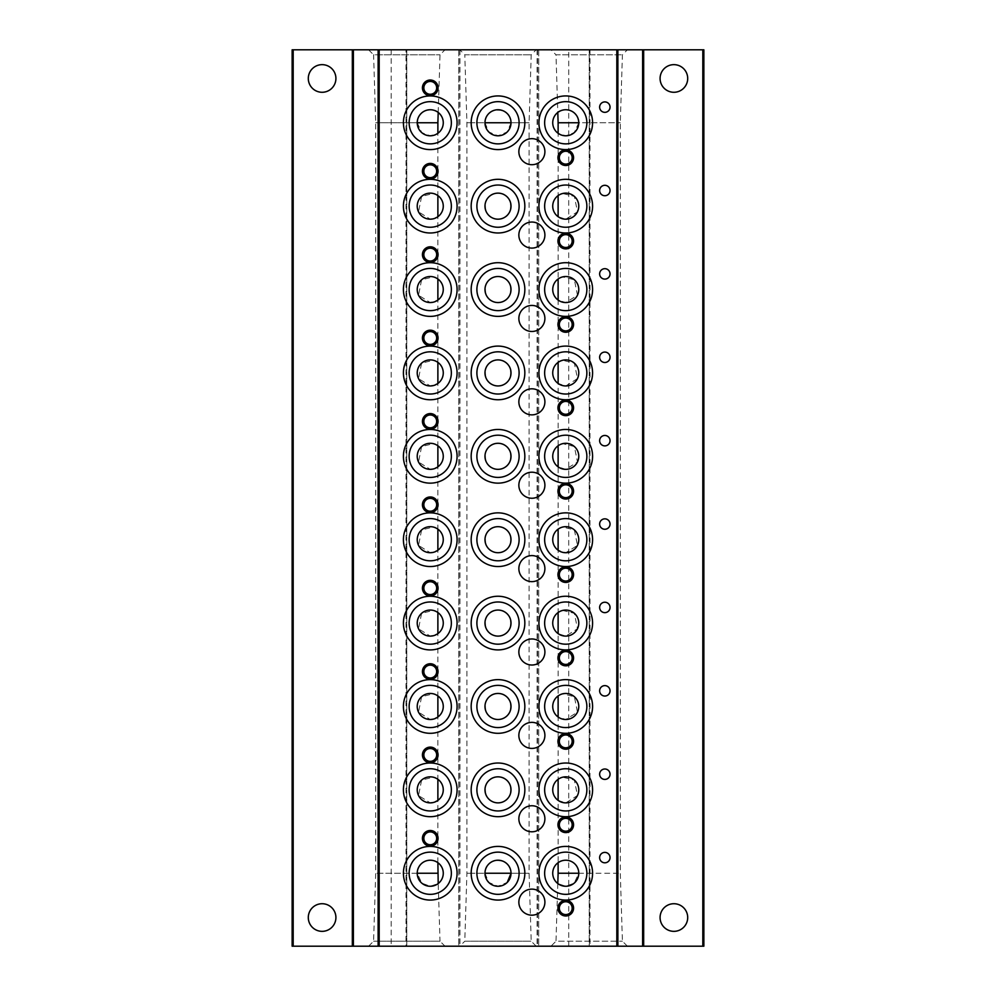 <?xml version="1.0" encoding="UTF-8"?>
<svg xmlns="http://www.w3.org/2000/svg" width="996" height="996" viewBox="0 0 996 996"><rect width="100%" height="100%" fill="white"/><g stroke="black" fill="none" stroke-linecap="round" stroke-linejoin="round"><path stroke-width="0.75" stroke-dasharray="4.98 3.74" d="M558.121 862.685A13.035 13.035 0 0 0 557.797 883.552L565.753 886.266L574.219 883.141L578.776 873.243L620.296 873.243L578.776 873.243C575.962 853.946 555.494 861.913 558.121 862.685L558.121 800.411L565.753 802.876L577.481 795.53L574.368 780.08L562.615 777.204L558.121 779.295L558.121 717.02L565.753 719.498L577.481 712.152L574.368 696.702L562.615 693.814L558.121 695.905L558.121 633.643L565.753 636.108L577.481 628.762L574.368 613.312L562.615 610.436L558.121 612.515L558.121 550.253L565.753 552.718L577.481 545.372L574.368 529.922L562.615 527.046L558.121 529.137L558.121 466.863L565.753 469.34L577.481 461.995L574.368 446.532L562.615 443.656L558.121 445.747L558.121 383.485L565.753 385.95L577.481 378.605L574.368 363.154L562.615 360.278L558.121 362.357L558.121 300.095L565.753 302.56L577.481 295.214L574.368 279.764L562.615 276.888L558.121 278.98L558.121 216.705L565.753 219.182L577.481 211.837L574.368 196.374L562.615 193.498L558.121 195.59L558.121 133.315L565.753 135.792L574.182 132.692L578.776 122.757L620.296 122.757L578.776 122.757C575.763 103.111 555.046 111.714 557.797 112.448L555.992 54.792L622.413 54.792L555.992 54.792L551 49.8L627.405 49.8L551 49.8M511.035 122.757L529.088 122.757L511.035 122.757C511.869 105.974 484.143 105.95 484.965 122.757L466.912 122.757L484.965 122.757L488.787 131.97L498 135.792L507.225 131.97L511.035 122.757M511.035 873.243L529.088 873.243L511.035 873.243C511.832 856.436 484.193 856.423 484.965 873.243L466.912 873.243L484.965 873.243L488.787 882.444L498 886.266L507.225 882.444M498 219.182C514.808 219.954 514.795 192.365 498.012 193.124C481.205 192.34 481.193 219.929 498 219.182M498 302.56C514.808 303.344 514.795 275.755 498.012 276.502C481.205 275.73 481.193 303.319 498 302.56M498 385.95C514.808 386.722 514.795 359.133 498.012 359.892C481.205 359.108 481.193 386.709 498 385.95M498 469.34C514.808 470.112 514.795 442.523 498.012 443.282C481.205 442.498 481.193 470.1 498 469.34M498 552.718C514.808 553.502 514.795 525.913 498.012 526.66C481.205 525.888 481.193 553.477 498 552.718M498 636.108C514.808 636.88 514.795 609.291 498.012 610.05C481.205 609.266 481.193 636.867 498 636.108M498 719.498C514.808 720.27 514.795 692.681 498.012 693.44C481.205 692.656 481.193 720.257 498 719.498M498 802.876C514.808 803.66 514.795 776.071 498.012 776.818C481.205 776.046 481.193 803.635 498 802.876M459.803 946.2L536.197 946.2L459.803 946.2L464.796 941.208L531.204 941.208L464.796 941.208L466.912 873.243L466.912 122.757L464.796 54.792L531.204 54.792L464.796 54.792L459.803 49.8L536.197 49.8L459.803 49.8M417.224 122.757L421.806 132.692L430.247 135.792L437.879 133.315A13.035 13.035 0 0 0 438.203 112.448C440.954 111.726 420.237 103.098 417.224 122.757L375.704 122.757L417.224 122.757M438.203 883.552A13.035 13.035 0 0 0 437.879 862.685C440.493 861.926 420.038 853.921 417.224 873.243L375.704 873.243L417.224 873.243L421.769 883.128L430.247 886.266L438.203 883.552L440.008 941.208L373.587 941.208L440.008 941.208L445 946.2L368.595 946.2L445 946.2M437.879 195.59L433.372 193.498L421.619 196.386L418.519 211.824L430.247 219.182L437.879 216.705A13.035 13.035 0 0 0 437.879 195.59L437.879 133.315M437.879 278.98L433.372 276.888L421.619 279.776L418.519 295.214L430.247 302.56L437.879 300.095A13.035 13.035 0 0 0 437.879 278.98L437.879 216.705M437.879 362.357L433.372 360.266L421.619 363.154L418.519 378.605L430.247 385.95L437.879 383.485A13.035 13.035 0 0 0 437.879 362.357L437.879 300.095M437.879 445.747L433.372 443.656L421.619 446.544L418.519 461.982L430.247 469.34L437.879 466.863A13.035 13.035 0 0 0 437.879 445.747L437.879 383.485M437.879 529.137L433.372 527.046L421.619 529.934L418.519 545.372L430.247 552.718L437.879 550.253A13.035 13.035 0 0 0 437.879 529.137L437.879 466.863M437.879 612.515L433.372 610.424L421.619 613.312L418.519 628.762L430.247 636.108L437.879 633.643A13.035 13.035 0 0 0 437.879 612.515L437.879 550.253M437.879 695.905L433.372 693.814L421.619 696.702L418.519 712.14L430.247 719.498L437.879 717.02A13.035 13.035 0 0 0 437.879 695.905L437.879 633.643M437.879 779.295L433.372 777.204L421.619 780.092L418.519 795.53L430.247 802.876L437.879 800.411A13.035 13.035 0 0 0 437.879 779.295L437.879 717.02M368.595 946.2L373.587 941.208L375.704 873.243L375.704 122.757L373.587 54.792L440.008 54.792L373.587 54.792L368.595 49.8L445 49.8L368.595 49.8M557.797 883.552L555.992 941.208L622.413 941.208L555.992 941.208L551 946.2L627.405 946.2L551 946.2M568.728 946.2L568.728 49.8L292.139 49.8L292.139 946.2L703.861 946.2L703.861 49.8L702.815 49.8L702.815 946.2M335.913 78.46A13.807 13.807 0 0 0 315.197 66.508A13.807 13.807 0 0 0 315.197 90.424A13.807 13.807 0 0 0 335.913 78.46M335.913 917.54A13.807 13.807 0 0 0 315.197 905.576A13.807 13.807 0 0 0 315.197 929.492A13.807 13.807 0 0 0 335.913 917.54M458.783 49.8L458.783 946.2L458.783 49.8M687.701 78.46A13.807 13.807 0 0 0 666.984 66.508A13.807 13.807 0 0 0 666.984 90.424A13.807 13.807 0 0 0 687.701 78.46M687.701 917.54A13.807 13.807 0 0 0 666.984 905.576A13.807 13.807 0 0 0 666.984 929.492A13.807 13.807 0 0 0 687.701 917.54M568.728 49.8L702.815 49.8M642.619 49.8L642.619 946.2M617.869 946.2L589.209 946.2L589.209 49.8L589.209 946.2L617.869 946.2L617.869 49.8L589.209 49.8L617.869 49.8M378.131 946.2L406.791 946.2L378.131 946.2M406.019 49.8L406.791 49.8L406.791 946.2L406.791 49.8L378.131 49.8L406.019 49.8L406.019 946.2M353.381 49.8L353.381 946.2M557.797 112.448A13.035 13.035 0 0 0 558.121 133.315M558.121 195.59A13.035 13.035 0 0 0 558.121 216.705M558.121 278.98A13.035 13.035 0 0 0 558.121 300.095M558.121 362.357A13.035 13.035 0 0 0 558.121 383.485M558.121 445.747A13.035 13.035 0 0 0 558.121 466.863M558.121 529.137A13.035 13.035 0 0 0 558.121 550.253M558.121 612.515A13.035 13.035 0 0 0 558.121 633.643M558.121 695.905A13.035 13.035 0 0 0 558.121 717.02M558.121 779.295A13.035 13.035 0 0 0 558.121 800.411M565.753 901.754A6.412 6.412 0 0 1 572.165 908.153A6.412 6.412 0 0 1 565.753 914.565A6.412 6.412 0 0 1 559.341 908.153A6.412 6.412 0 0 1 565.753 901.754M430.247 831.909A6.412 6.412 0 0 1 436.659 838.321A6.412 6.412 0 0 1 430.247 844.733A6.412 6.412 0 0 1 423.835 838.321A6.412 6.412 0 0 1 430.247 831.909M565.753 151.268A6.412 6.412 0 0 1 572.165 157.679A6.412 6.412 0 0 1 565.753 164.091A6.412 6.412 0 0 1 559.341 157.679A6.412 6.412 0 0 1 565.753 151.268M565.753 234.658A6.412 6.412 0 0 1 572.165 241.069A6.412 6.412 0 0 1 565.753 247.469A6.412 6.412 0 0 1 559.341 241.069A6.412 6.412 0 0 1 565.753 234.658M565.753 318.048A6.412 6.412 0 0 1 572.165 324.447A6.412 6.412 0 0 1 565.753 330.859A6.412 6.412 0 0 1 559.341 324.447A6.412 6.412 0 0 1 565.753 318.048M565.753 401.425A6.412 6.412 0 0 1 572.165 407.837A6.412 6.412 0 0 1 565.753 414.249A6.412 6.412 0 0 1 559.341 407.837A6.412 6.412 0 0 1 565.753 401.425M565.753 484.815A6.412 6.412 0 0 1 572.165 491.227A6.412 6.412 0 0 1 565.753 497.627A6.412 6.412 0 0 1 559.341 491.227A6.412 6.412 0 0 1 565.753 484.815M565.753 568.206A6.412 6.412 0 0 1 572.165 574.605A6.412 6.412 0 0 1 565.753 581.017A6.412 6.412 0 0 1 559.341 574.605A6.412 6.412 0 0 1 565.753 568.206M565.753 651.583A6.412 6.412 0 0 1 572.165 657.995A6.412 6.412 0 0 1 565.753 664.407A6.412 6.412 0 0 1 559.341 657.995A6.412 6.412 0 0 1 565.753 651.583M565.753 734.973A6.412 6.412 0 0 1 572.165 741.385A6.412 6.412 0 0 1 565.753 747.797A6.412 6.412 0 0 1 559.341 741.385A6.412 6.412 0 0 1 565.753 734.973M565.753 818.363A6.412 6.412 0 0 1 572.165 824.775A6.412 6.412 0 0 1 565.753 831.174A6.412 6.412 0 0 1 559.341 824.775A6.412 6.412 0 0 1 565.753 818.363M430.247 81.435A6.412 6.412 0 0 1 436.659 87.847A6.412 6.412 0 0 1 430.247 94.247A6.412 6.412 0 0 1 423.835 87.847A6.412 6.412 0 0 1 430.247 81.435M430.247 164.826A6.412 6.412 0 0 1 436.659 171.225A6.412 6.412 0 0 1 430.247 177.637A6.412 6.412 0 0 1 423.835 171.225A6.412 6.412 0 0 1 430.247 164.826M430.247 248.203A6.412 6.412 0 0 1 436.659 254.615A6.412 6.412 0 0 1 430.247 261.027A6.412 6.412 0 0 1 423.835 254.615A6.412 6.412 0 0 1 430.247 248.203M430.247 331.593A6.412 6.412 0 0 1 436.659 338.005A6.412 6.412 0 0 1 430.247 344.417A6.412 6.412 0 0 1 423.835 338.005A6.412 6.412 0 0 1 430.247 331.593M430.247 414.983A6.412 6.412 0 0 1 436.659 421.395A6.412 6.412 0 0 1 430.247 427.794A6.412 6.412 0 0 1 423.835 421.395A6.412 6.412 0 0 1 430.247 414.983M430.247 498.374A6.412 6.412 0 0 1 436.659 504.773A6.412 6.412 0 0 1 430.247 511.185A6.412 6.412 0 0 1 423.835 504.773A6.412 6.412 0 0 1 430.247 498.374M430.247 581.751A6.412 6.412 0 0 1 436.659 588.163A6.412 6.412 0 0 1 430.247 594.575A6.412 6.412 0 0 1 423.835 588.163A6.412 6.412 0 0 1 430.247 581.751M430.247 665.141A6.412 6.412 0 0 1 436.659 671.553A6.412 6.412 0 0 1 430.247 677.952A6.412 6.412 0 0 1 423.835 671.553A6.412 6.412 0 0 1 430.247 665.141M430.247 748.531A6.412 6.412 0 0 1 436.659 754.931A6.412 6.412 0 0 1 430.247 761.342A6.412 6.412 0 0 1 423.835 754.931A6.412 6.412 0 0 1 430.247 748.531M531.876 889.129A13.035 13.035 0 0 1 544.899 902.164A13.035 13.035 0 0 1 531.876 915.187A13.035 13.035 0 0 1 518.841 902.164A13.035 13.035 0 0 1 531.876 889.129M531.876 138.656A13.035 13.035 0 0 1 544.899 151.691A13.035 13.035 0 0 1 531.876 164.714A13.035 13.035 0 0 1 518.841 151.691A13.035 13.035 0 0 1 531.876 138.656M531.876 222.046A13.035 13.035 0 0 1 544.899 235.068A13.035 13.035 0 0 1 531.876 248.104A13.035 13.035 0 0 1 518.841 235.068A13.035 13.035 0 0 1 531.876 222.046M531.876 305.436A13.035 13.035 0 0 1 544.899 318.459A13.035 13.035 0 0 1 531.876 331.494A13.035 13.035 0 0 1 518.841 318.459A13.035 13.035 0 0 1 531.876 305.436M531.876 388.814A13.035 13.035 0 0 1 544.899 401.849A13.035 13.035 0 0 1 531.876 414.871A13.035 13.035 0 0 1 518.841 401.849A13.035 13.035 0 0 1 531.876 388.814M531.876 472.204A13.035 13.035 0 0 1 544.899 485.226A13.035 13.035 0 0 1 531.876 498.261A13.035 13.035 0 0 1 518.841 485.226A13.035 13.035 0 0 1 531.876 472.204M531.876 555.594A13.035 13.035 0 0 1 544.899 568.616A13.035 13.035 0 0 1 531.876 581.652A13.035 13.035 0 0 1 518.841 568.616A13.035 13.035 0 0 1 531.876 555.594M531.876 638.971A13.035 13.035 0 0 1 544.899 652.007A13.035 13.035 0 0 1 531.876 665.029A13.035 13.035 0 0 1 518.841 652.007A13.035 13.035 0 0 1 531.876 638.971M531.876 722.361A13.035 13.035 0 0 1 544.899 735.384A13.035 13.035 0 0 1 531.876 748.419A13.035 13.035 0 0 1 518.841 735.384A13.035 13.035 0 0 1 531.876 722.361M531.876 805.752A13.035 13.035 0 0 1 544.899 818.774A13.035 13.035 0 0 1 531.876 831.809A13.035 13.035 0 0 1 518.841 818.774A13.035 13.035 0 0 1 531.876 805.752M604.833 852.389A5.217 5.217 0 0 1 610.05 857.606A5.217 5.217 0 0 1 604.833 862.81A5.217 5.217 0 0 1 599.629 857.606A5.217 5.217 0 0 1 604.833 852.389M604.833 101.916A5.217 5.217 0 0 1 610.05 107.132A5.217 5.217 0 0 1 604.833 112.336A5.217 5.217 0 0 1 599.629 107.132A5.217 5.217 0 0 1 604.833 101.916M604.833 185.306A5.217 5.217 0 0 1 610.05 190.51A5.217 5.217 0 0 1 604.833 195.726A5.217 5.217 0 0 1 599.629 190.51A5.217 5.217 0 0 1 604.833 185.306M604.833 268.683A5.217 5.217 0 0 1 610.05 273.9A5.217 5.217 0 0 1 604.833 279.117A5.217 5.217 0 0 1 599.629 273.9A5.217 5.217 0 0 1 604.833 268.683M604.833 352.074A5.217 5.217 0 0 1 610.05 357.29A5.217 5.217 0 0 1 604.833 362.494A5.217 5.217 0 0 1 599.629 357.29A5.217 5.217 0 0 1 604.833 352.074M604.833 435.464A5.217 5.217 0 0 1 610.05 440.668A5.217 5.217 0 0 1 604.833 445.884A5.217 5.217 0 0 1 599.629 440.668A5.217 5.217 0 0 1 604.833 435.464M604.833 518.841A5.217 5.217 0 0 1 610.05 524.058A5.217 5.217 0 0 1 604.833 529.274A5.217 5.217 0 0 1 599.629 524.058A5.217 5.217 0 0 1 604.833 518.841M604.833 602.231A5.217 5.217 0 0 1 610.05 607.448A5.217 5.217 0 0 1 604.833 612.652A5.217 5.217 0 0 1 599.629 607.448A5.217 5.217 0 0 1 604.833 602.231M604.833 685.622A5.217 5.217 0 0 1 610.05 690.826A5.217 5.217 0 0 1 604.833 696.042A5.217 5.217 0 0 1 599.629 690.826A5.217 5.217 0 0 1 604.833 685.622M604.833 768.999A5.217 5.217 0 0 1 610.05 774.216A5.217 5.217 0 0 1 604.833 779.432A5.217 5.217 0 0 1 599.629 774.216A5.217 5.217 0 0 1 604.833 768.999M293.185 49.8L293.185 946.2M391.167 49.8L391.167 946.2M459.965 49.8L459.965 946.2M537.541 49.8L537.541 946.2M538.712 49.8L538.712 946.2L538.736 49.8M589.981 49.8L589.981 946.2M617.159 49.8L617.159 946.2M378.829 49.8L378.829 946.2M627.405 946.2L622.413 941.208L620.296 873.243L620.296 122.757L622.413 54.792L627.405 49.8M536.197 946.2L531.204 941.208L529.088 873.243L529.088 122.757L531.204 54.792L536.197 49.8M437.879 862.685L437.879 800.411M438.203 112.448L440.008 54.792L445 49.8M458.907 49.8L458.907 946.2M537.093 49.8L537.093 946.2"/><path stroke-width="1.49" d="M558.121 133.315L558.121 122.757L578.776 122.757M578.776 873.243L558.121 873.243L558.121 862.685M558.121 800.411L558.121 779.295M558.121 717.02L558.121 695.905M558.121 633.643L558.121 612.515M558.121 550.253L558.121 529.137M558.121 466.863L558.121 445.747M558.121 383.485L558.121 362.357M558.121 300.095L558.121 278.98M558.121 216.705L558.121 195.59M557.797 112.448L558.121 122.757M511.035 122.757L484.965 122.757M507.225 882.444L511.035 873.243L484.965 873.243M438.203 883.552L437.879 862.685M437.879 873.243L417.224 873.243M437.879 133.315L437.879 122.757L417.224 122.757M437.879 216.705L437.879 195.59M437.879 300.095L437.879 278.98M437.879 383.485L437.879 362.357M437.879 466.863L437.879 445.747M437.879 550.253L437.879 529.137M437.879 633.643L437.879 612.515M437.879 717.02L437.879 695.905M437.879 800.411L437.879 779.295M437.879 122.757L438.203 112.448M558.121 873.243L557.797 883.552M643.665 49.8L292.139 49.8L292.139 946.2L703.861 946.2L703.861 49.8L643.665 49.8L643.665 946.2M673.894 92.279A13.807 13.807 0 0 0 687.701 78.46A13.807 13.807 0 0 0 673.894 64.653A13.807 13.807 0 0 0 660.087 78.46A13.807 13.807 0 0 0 673.894 92.279M687.701 917.54A13.807 13.807 0 0 0 666.984 905.576A13.807 13.807 0 0 0 666.984 929.492A13.807 13.807 0 0 0 687.701 917.54M642.619 49.8L642.619 946.2M617.869 49.8L617.869 946.2M604.833 768.999A5.217 5.217 0 0 1 609.353 776.818A5.217 5.217 0 0 1 600.327 776.818A5.217 5.217 0 0 1 604.833 768.999M604.833 685.622A5.217 5.217 0 0 1 609.353 693.44A5.217 5.217 0 0 1 600.327 693.44A5.217 5.217 0 0 1 604.833 685.622M604.833 602.231A5.217 5.217 0 0 1 609.353 610.05A5.217 5.217 0 0 1 600.327 610.05A5.217 5.217 0 0 1 604.833 602.231M604.833 518.841A5.217 5.217 0 0 1 609.353 526.66A5.217 5.217 0 0 1 600.327 526.66A5.217 5.217 0 0 1 604.833 518.841M604.833 435.464A5.217 5.217 0 0 1 609.353 443.282A5.217 5.217 0 0 1 600.327 443.282A5.217 5.217 0 0 1 604.833 435.464M604.833 352.074A5.217 5.217 0 0 1 609.353 359.892A5.217 5.217 0 0 1 600.327 359.892A5.217 5.217 0 0 1 604.833 352.074M604.833 268.683A5.217 5.217 0 0 1 609.353 276.502A5.217 5.217 0 0 1 600.327 276.502A5.217 5.217 0 0 1 604.833 268.683M604.833 185.306A5.217 5.217 0 0 1 609.353 193.124A5.217 5.217 0 0 1 600.327 193.124A5.217 5.217 0 0 1 604.833 185.306M604.833 101.916A5.217 5.217 0 0 1 609.353 109.734A5.217 5.217 0 0 1 600.327 109.734A5.217 5.217 0 0 1 604.833 101.916M604.833 852.389A5.217 5.217 0 0 1 609.353 860.208A5.217 5.217 0 0 1 600.327 860.208A5.217 5.217 0 0 1 604.833 852.389M531.876 805.752A13.035 13.035 0 0 1 543.156 825.286A13.035 13.035 0 0 1 520.597 825.286A13.035 13.035 0 0 1 531.876 805.752M531.876 722.361A13.035 13.035 0 0 1 543.156 741.908A13.035 13.035 0 0 1 520.597 741.908A13.035 13.035 0 0 1 531.876 722.361M531.876 638.971A13.035 13.035 0 0 1 543.156 658.518A13.035 13.035 0 0 1 520.597 658.518A13.035 13.035 0 0 1 531.876 638.971M531.876 555.594A13.035 13.035 0 0 1 543.156 575.128A13.035 13.035 0 0 1 520.597 575.128A13.035 13.035 0 0 1 531.876 555.594M531.876 472.204A13.035 13.035 0 0 1 543.156 491.75A13.035 13.035 0 0 1 520.597 491.75A13.035 13.035 0 0 1 531.876 472.204M531.876 388.814A13.035 13.035 0 0 1 543.156 408.36A13.035 13.035 0 0 1 520.597 408.36A13.035 13.035 0 0 1 531.876 388.814M531.876 305.436A13.035 13.035 0 0 1 543.156 324.97A13.035 13.035 0 0 1 520.597 324.97A13.035 13.035 0 0 1 531.876 305.436M531.876 222.046A13.035 13.035 0 0 1 543.156 241.592A13.035 13.035 0 0 1 520.597 241.592A13.035 13.035 0 0 1 531.876 222.046M531.876 138.656A13.035 13.035 0 0 1 543.156 158.202A13.035 13.035 0 0 1 520.597 158.202A13.035 13.035 0 0 1 531.876 138.656M531.876 889.129A13.035 13.035 0 0 1 543.156 908.676A13.035 13.035 0 0 1 520.597 908.676A13.035 13.035 0 0 1 531.876 889.129M430.247 747.112A7.819 7.819 0 0 1 437.02 758.84A7.819 7.819 0 0 1 423.474 758.84A7.819 7.819 0 0 1 430.247 747.112M430.247 663.734A7.819 7.819 0 0 1 437.02 675.45A7.819 7.819 0 0 1 423.474 675.45A7.819 7.819 0 0 1 430.247 663.734M430.247 580.344A7.819 7.819 0 0 1 437.02 592.072A7.819 7.819 0 0 1 423.474 592.072A7.819 7.819 0 0 1 430.247 580.344M430.247 496.954A7.819 7.819 0 0 1 437.02 508.682A7.819 7.819 0 0 1 423.474 508.682A7.819 7.819 0 0 1 430.247 496.954M430.247 413.577A7.819 7.819 0 0 1 437.02 425.292A7.819 7.819 0 0 1 423.474 425.292A7.819 7.819 0 0 1 430.247 413.577M430.247 330.186A7.819 7.819 0 0 1 437.02 341.914A7.819 7.819 0 0 1 423.474 341.914A7.819 7.819 0 0 1 430.247 330.186M430.247 246.796A7.819 7.819 0 0 1 437.02 258.524A7.819 7.819 0 0 1 423.474 258.524A7.819 7.819 0 0 1 430.247 246.796M430.247 163.419A7.819 7.819 0 0 1 437.02 175.134A7.819 7.819 0 0 1 423.474 175.134A7.819 7.819 0 0 1 430.247 163.419M430.247 80.029A7.819 7.819 0 0 1 437.02 91.757A7.819 7.819 0 0 1 423.474 91.757A7.819 7.819 0 0 1 430.247 80.029M565.753 816.957A7.819 7.819 0 0 1 572.526 828.672A7.819 7.819 0 0 1 558.98 828.672A7.819 7.819 0 0 1 565.753 816.957M565.753 733.566A7.819 7.819 0 0 1 572.526 745.294A7.819 7.819 0 0 1 558.98 745.294A7.819 7.819 0 0 1 565.753 733.566M565.753 650.176A7.819 7.819 0 0 1 572.526 661.904A7.819 7.819 0 0 1 558.98 661.904A7.819 7.819 0 0 1 565.753 650.176M565.753 566.799A7.819 7.819 0 0 1 572.526 578.514A7.819 7.819 0 0 1 558.98 578.514A7.819 7.819 0 0 1 565.753 566.799M565.753 483.409A7.819 7.819 0 0 1 572.526 495.137A7.819 7.819 0 0 1 558.98 495.137A7.819 7.819 0 0 1 565.753 483.409M565.753 400.019A7.819 7.819 0 0 1 572.526 411.746A7.819 7.819 0 0 1 558.98 411.746A7.819 7.819 0 0 1 565.753 400.019M565.753 316.641A7.819 7.819 0 0 1 572.526 328.356A7.819 7.819 0 0 1 558.98 328.356A7.819 7.819 0 0 1 565.753 316.641M565.753 233.251A7.819 7.819 0 0 1 572.526 244.979A7.819 7.819 0 0 1 558.98 244.979A7.819 7.819 0 0 1 565.753 233.251M565.753 149.861A7.819 7.819 0 0 1 572.526 161.589A7.819 7.819 0 0 1 558.98 161.589A7.819 7.819 0 0 1 565.753 149.861M430.247 830.502A7.819 7.819 0 0 1 437.02 842.23A7.819 7.819 0 0 1 423.474 842.23A7.819 7.819 0 0 1 430.247 830.502M565.753 900.334A7.819 7.819 0 0 1 572.526 912.062A7.819 7.819 0 0 1 558.98 912.062A7.819 7.819 0 0 1 565.753 900.334M565.753 816.695A26.842 26.842 0 0 0 588.997 776.432A26.842 26.842 0 0 0 542.509 776.432A26.842 26.842 0 0 0 565.753 816.695M565.753 733.305A26.842 26.842 0 0 0 588.997 693.042A26.842 26.842 0 0 0 542.509 693.042A26.842 26.842 0 0 0 565.753 733.305M565.753 649.915A26.842 26.842 0 0 0 588.997 609.664A26.842 26.842 0 0 0 542.509 609.664A26.842 26.842 0 0 0 565.753 649.915M565.753 566.537A26.842 26.842 0 0 0 588.997 526.274A26.842 26.842 0 0 0 542.509 526.274A26.842 26.842 0 0 0 565.753 566.537M565.753 483.147A26.842 26.842 0 0 0 588.997 442.884A26.842 26.842 0 0 0 542.509 442.884A26.842 26.842 0 0 0 565.753 483.147M565.753 399.757A26.842 26.842 0 0 0 588.997 359.506A26.842 26.842 0 0 0 542.509 359.506A26.842 26.842 0 0 0 565.753 399.757M565.753 316.379A26.842 26.842 0 0 0 588.997 276.116A26.842 26.842 0 0 0 542.509 276.116A26.842 26.842 0 0 0 565.753 316.379M565.753 232.989A26.842 26.842 0 0 0 588.997 192.726A26.842 26.842 0 0 0 542.509 192.726A26.842 26.842 0 0 0 565.753 232.989M565.753 149.599A26.842 26.842 0 0 0 588.997 109.348A26.842 26.842 0 0 0 542.509 109.348A26.842 26.842 0 0 0 565.753 149.599M498 816.695A26.842 26.842 0 0 0 521.244 776.432A26.842 26.842 0 0 0 474.756 776.432A26.842 26.842 0 0 0 498 816.695M498 733.305A26.842 26.842 0 0 0 521.244 693.042A26.842 26.842 0 0 0 474.756 693.042A26.842 26.842 0 0 0 498 733.305M498 649.915A26.842 26.842 0 0 0 521.244 609.664A26.842 26.842 0 0 0 474.756 609.664A26.842 26.842 0 0 0 498 649.915M498 566.537A26.842 26.842 0 0 0 521.244 526.274A26.842 26.842 0 0 0 474.756 526.274A26.842 26.842 0 0 0 498 566.537M498 483.147A26.842 26.842 0 0 0 521.244 442.884A26.842 26.842 0 0 0 474.756 442.884A26.842 26.842 0 0 0 498 483.147M498 399.757A26.842 26.842 0 0 0 521.244 359.506A26.842 26.842 0 0 0 474.756 359.506A26.842 26.842 0 0 0 498 399.757M498 316.379A26.842 26.842 0 0 0 521.244 276.116A26.842 26.842 0 0 0 474.756 276.116A26.842 26.842 0 0 0 498 316.379M498 232.989A26.842 26.842 0 0 0 521.244 192.726A26.842 26.842 0 0 0 474.756 192.726A26.842 26.842 0 0 0 498 232.989M498 149.599A26.842 26.842 0 0 0 521.244 109.348A26.842 26.842 0 0 0 474.756 109.348A26.842 26.842 0 0 0 498 149.599M430.247 816.695A26.842 26.842 0 0 0 453.491 776.432A26.842 26.842 0 0 0 407.003 776.432A26.842 26.842 0 0 0 430.247 816.695M430.247 733.305A26.842 26.842 0 0 0 453.491 693.042A26.842 26.842 0 0 0 407.003 693.042A26.842 26.842 0 0 0 430.247 733.305M430.247 649.915A26.842 26.842 0 0 0 453.491 609.664A26.842 26.842 0 0 0 407.003 609.664A26.842 26.842 0 0 0 430.247 649.915M430.247 566.537A26.842 26.842 0 0 0 453.491 526.274A26.842 26.842 0 0 0 407.003 526.274A26.842 26.842 0 0 0 430.247 566.537M430.247 483.147A26.842 26.842 0 0 0 453.491 442.884A26.842 26.842 0 0 0 407.003 442.884A26.842 26.842 0 0 0 430.247 483.147M430.247 399.757A26.842 26.842 0 0 0 453.491 359.506A26.842 26.842 0 0 0 407.003 359.506A26.842 26.842 0 0 0 430.247 399.757M430.247 316.379A26.842 26.842 0 0 0 453.491 276.116A26.842 26.842 0 0 0 407.003 276.116A26.842 26.842 0 0 0 430.247 316.379M430.247 232.989A26.842 26.842 0 0 0 453.491 192.726A26.842 26.842 0 0 0 407.003 192.726A26.842 26.842 0 0 0 430.247 232.989M430.247 149.599A26.842 26.842 0 0 0 453.491 109.348A26.842 26.842 0 0 0 407.003 109.348A26.842 26.842 0 0 0 430.247 149.599M565.753 900.073A26.842 26.842 0 0 0 588.997 859.822A26.842 26.842 0 0 0 542.509 859.822A26.842 26.842 0 0 0 565.753 900.073M498 900.073A26.842 26.842 0 0 0 521.244 859.822A26.842 26.842 0 0 0 474.756 859.822A26.842 26.842 0 0 0 498 900.073M430.247 900.073A26.842 26.842 0 0 0 453.491 859.822A26.842 26.842 0 0 0 407.003 859.822A26.842 26.842 0 0 0 430.247 900.073M378.131 49.8L378.131 946.2L378.131 49.8M353.381 49.8L353.381 946.2M322.106 92.279A13.807 13.807 0 0 0 335.913 78.46A13.807 13.807 0 0 0 322.106 64.653A13.807 13.807 0 0 0 308.299 78.46A13.807 13.807 0 0 0 322.106 92.279M335.913 917.54A13.807 13.807 0 0 0 315.197 905.576A13.807 13.807 0 0 0 315.197 929.492A13.807 13.807 0 0 0 335.913 917.54M430.247 886.266A13.035 13.035 0 0 0 441.527 866.719A13.035 13.035 0 0 0 418.967 866.719A13.035 13.035 0 0 0 430.247 886.266M430.247 894.346A21.103 21.103 0 0 0 448.524 862.685A21.103 21.103 0 0 0 411.971 862.685A21.103 21.103 0 0 0 430.247 894.346M498 886.266A13.035 13.035 0 0 0 509.28 866.719A13.035 13.035 0 0 0 486.72 866.719A13.035 13.035 0 0 0 498 886.266M498 894.346A21.103 21.103 0 0 0 516.277 862.685A21.103 21.103 0 0 0 479.723 862.685A21.103 21.103 0 0 0 498 894.346M565.753 886.266A13.035 13.035 0 0 0 577.033 866.719A13.035 13.035 0 0 0 554.473 866.719A13.035 13.035 0 0 0 565.753 886.266M565.753 894.346A21.103 21.103 0 0 0 584.03 862.685A21.103 21.103 0 0 0 547.476 862.685A21.103 21.103 0 0 0 565.753 894.346M430.247 135.792A13.035 13.035 0 0 0 441.527 116.246A13.035 13.035 0 0 0 418.967 116.246A13.035 13.035 0 0 0 430.247 135.792M430.247 143.872A21.103 21.103 0 0 0 448.524 112.212A21.103 21.103 0 0 0 411.971 112.212A21.103 21.103 0 0 0 430.247 143.872M430.247 219.182A13.035 13.035 0 0 0 441.527 199.636A13.035 13.035 0 0 0 418.967 199.636A13.035 13.035 0 0 0 430.247 219.182M430.247 227.25A21.103 21.103 0 0 0 448.524 195.59A21.103 21.103 0 0 0 411.971 195.59A21.103 21.103 0 0 0 430.247 227.25M430.247 302.56A13.035 13.035 0 0 0 441.527 283.026A13.035 13.035 0 0 0 418.967 283.026A13.035 13.035 0 0 0 430.247 302.56M430.247 310.64A21.103 21.103 0 0 0 448.524 278.98A21.103 21.103 0 0 0 411.971 278.98A21.103 21.103 0 0 0 430.247 310.64M430.247 385.95A13.035 13.035 0 0 0 441.527 366.404A13.035 13.035 0 0 0 418.967 366.404A13.035 13.035 0 0 0 430.247 385.95M430.247 394.03A21.103 21.103 0 0 0 448.524 362.37A21.103 21.103 0 0 0 411.971 362.37A21.103 21.103 0 0 0 430.247 394.03M430.247 469.34A13.035 13.035 0 0 0 441.527 449.794A13.035 13.035 0 0 0 418.967 449.794A13.035 13.035 0 0 0 430.247 469.34M430.247 477.42A21.103 21.103 0 0 0 448.524 445.747A21.103 21.103 0 0 0 411.971 445.747A21.103 21.103 0 0 0 430.247 477.42M430.247 552.718A13.035 13.035 0 0 0 441.527 533.184A13.035 13.035 0 0 0 418.967 533.184A13.035 13.035 0 0 0 430.247 552.718M430.247 560.798A21.103 21.103 0 0 0 448.524 529.137A21.103 21.103 0 0 0 411.971 529.137A21.103 21.103 0 0 0 430.247 560.798M430.247 636.108A13.035 13.035 0 0 0 441.527 616.561A13.035 13.035 0 0 0 418.967 616.561A13.035 13.035 0 0 0 430.247 636.108M430.247 644.188A21.103 21.103 0 0 0 448.524 612.528A21.103 21.103 0 0 0 411.971 612.528A21.103 21.103 0 0 0 430.247 644.188M430.247 719.498A13.035 13.035 0 0 0 441.527 699.951A13.035 13.035 0 0 0 418.967 699.951A13.035 13.035 0 0 0 430.247 719.498M430.247 727.578A21.103 21.103 0 0 0 448.524 695.918A21.103 21.103 0 0 0 411.971 695.918A21.103 21.103 0 0 0 430.247 727.578M430.247 802.876A13.035 13.035 0 0 0 441.527 783.342A13.035 13.035 0 0 0 418.967 783.342A13.035 13.035 0 0 0 430.247 802.876M430.247 810.956A21.103 21.103 0 0 0 448.524 779.295A21.103 21.103 0 0 0 411.971 779.295A21.103 21.103 0 0 0 430.247 810.956M498 135.792A13.035 13.035 0 0 0 509.28 116.246A13.035 13.035 0 0 0 486.72 116.246A13.035 13.035 0 0 0 498 135.792M498 143.872A21.103 21.103 0 0 0 516.277 112.212A21.103 21.103 0 0 0 479.723 112.212A21.103 21.103 0 0 0 498 143.872M498 219.182A13.035 13.035 0 0 0 509.28 199.636A13.035 13.035 0 0 0 486.72 199.636A13.035 13.035 0 0 0 498 219.182M498 227.25A21.103 21.103 0 0 0 516.277 195.59A21.103 21.103 0 0 0 479.723 195.59A21.103 21.103 0 0 0 498 227.25M498 302.56A13.035 13.035 0 0 0 509.28 283.026A13.035 13.035 0 0 0 486.72 283.026A13.035 13.035 0 0 0 498 302.56M498 310.64A21.103 21.103 0 0 0 516.277 278.98A21.103 21.103 0 0 0 479.723 278.98A21.103 21.103 0 0 0 498 310.64M498 385.95A13.035 13.035 0 0 0 509.28 366.404A13.035 13.035 0 0 0 486.72 366.404A13.035 13.035 0 0 0 498 385.95M498 394.03A21.103 21.103 0 0 0 516.277 362.37A21.103 21.103 0 0 0 479.723 362.37A21.103 21.103 0 0 0 498 394.03M498 469.34A13.035 13.035 0 0 0 509.28 449.794A13.035 13.035 0 0 0 486.72 449.794A13.035 13.035 0 0 0 498 469.34M498 477.42A21.103 21.103 0 0 0 516.277 445.747A21.103 21.103 0 0 0 479.723 445.747A21.103 21.103 0 0 0 498 477.42M498 552.718A13.035 13.035 0 0 0 509.28 533.184A13.035 13.035 0 0 0 486.72 533.184A13.035 13.035 0 0 0 498 552.718M498 560.798A21.103 21.103 0 0 0 516.277 529.137A21.103 21.103 0 0 0 479.723 529.137A21.103 21.103 0 0 0 498 560.798M498 636.108A13.035 13.035 0 0 0 509.28 616.561A13.035 13.035 0 0 0 486.72 616.561A13.035 13.035 0 0 0 498 636.108M498 644.188A21.103 21.103 0 0 0 516.277 612.528A21.103 21.103 0 0 0 479.723 612.528A21.103 21.103 0 0 0 498 644.188M498 719.498A13.035 13.035 0 0 0 509.28 699.951A13.035 13.035 0 0 0 486.72 699.951A13.035 13.035 0 0 0 498 719.498M498 727.578A21.103 21.103 0 0 0 516.277 695.918A21.103 21.103 0 0 0 479.723 695.918A21.103 21.103 0 0 0 498 727.578M498 802.876A13.035 13.035 0 0 0 509.28 783.342A13.035 13.035 0 0 0 486.72 783.342A13.035 13.035 0 0 0 498 802.876M498 810.956A21.103 21.103 0 0 0 516.277 779.295A21.103 21.103 0 0 0 479.723 779.295A21.103 21.103 0 0 0 498 810.956M565.753 135.792A13.035 13.035 0 0 0 577.033 116.246A13.035 13.035 0 0 0 554.473 116.246A13.035 13.035 0 0 0 565.753 135.792M565.753 143.872A21.103 21.103 0 0 0 584.03 112.212A21.103 21.103 0 0 0 547.476 112.212A21.103 21.103 0 0 0 565.753 143.872M565.753 219.182A13.035 13.035 0 0 0 577.033 199.636A13.035 13.035 0 0 0 554.473 199.636A13.035 13.035 0 0 0 565.753 219.182M565.753 227.25A21.103 21.103 0 0 0 584.03 195.59A21.103 21.103 0 0 0 547.476 195.59A21.103 21.103 0 0 0 565.753 227.25M565.753 302.56A13.035 13.035 0 0 0 577.033 283.026A13.035 13.035 0 0 0 554.473 283.026A13.035 13.035 0 0 0 565.753 302.56M565.753 310.64A21.103 21.103 0 0 0 584.03 278.98A21.103 21.103 0 0 0 547.476 278.98A21.103 21.103 0 0 0 565.753 310.64M565.753 385.95A13.035 13.035 0 0 0 577.033 366.404A13.035 13.035 0 0 0 554.473 366.404A13.035 13.035 0 0 0 565.753 385.95M565.753 394.03A21.103 21.103 0 0 0 584.03 362.37A21.103 21.103 0 0 0 547.476 362.37A21.103 21.103 0 0 0 565.753 394.03M565.753 469.34A13.035 13.035 0 0 0 577.033 449.794A13.035 13.035 0 0 0 554.473 449.794A13.035 13.035 0 0 0 565.753 469.34M565.753 477.42A21.103 21.103 0 0 0 584.03 445.747A21.103 21.103 0 0 0 547.476 445.747A21.103 21.103 0 0 0 565.753 477.42M565.753 552.718A13.035 13.035 0 0 0 577.033 533.184A13.035 13.035 0 0 0 554.473 533.184A13.035 13.035 0 0 0 565.753 552.718M565.753 560.798A21.103 21.103 0 0 0 584.03 529.137A21.103 21.103 0 0 0 547.476 529.137A21.103 21.103 0 0 0 565.753 560.798M565.753 636.108A13.035 13.035 0 0 0 577.033 616.561A13.035 13.035 0 0 0 554.473 616.561A13.035 13.035 0 0 0 565.753 636.108M565.753 644.188A21.103 21.103 0 0 0 584.03 612.528A21.103 21.103 0 0 0 547.476 612.528A21.103 21.103 0 0 0 565.753 644.188M565.753 719.498A13.035 13.035 0 0 0 577.033 699.951A13.035 13.035 0 0 0 554.473 699.951A13.035 13.035 0 0 0 565.753 719.498M565.753 727.578A21.103 21.103 0 0 0 584.03 695.918A21.103 21.103 0 0 0 547.476 695.918A21.103 21.103 0 0 0 565.753 727.578M565.753 802.876A13.035 13.035 0 0 0 577.033 783.342A13.035 13.035 0 0 0 554.473 783.342A13.035 13.035 0 0 0 565.753 802.876M565.753 810.956A21.103 21.103 0 0 0 584.03 779.295A21.103 21.103 0 0 0 547.476 779.295A21.103 21.103 0 0 0 565.753 810.956M565.753 901.754A6.412 6.412 0 0 1 571.306 911.365A6.412 6.412 0 0 1 560.2 911.365A6.412 6.412 0 0 1 565.753 901.754M430.247 831.909A6.412 6.412 0 0 1 435.8 841.52A6.412 6.412 0 0 1 424.694 841.52A6.412 6.412 0 0 1 430.247 831.909M565.753 151.268A6.412 6.412 0 0 1 571.306 160.879A6.412 6.412 0 0 1 560.2 160.879A6.412 6.412 0 0 1 565.753 151.268M565.753 234.658A6.412 6.412 0 0 1 571.306 244.269A6.412 6.412 0 0 1 560.2 244.269A6.412 6.412 0 0 1 565.753 234.658M565.753 318.048A6.412 6.412 0 0 1 571.306 327.659A6.412 6.412 0 0 1 560.2 327.659A6.412 6.412 0 0 1 565.753 318.048M565.753 401.425A6.412 6.412 0 0 1 571.306 411.037A6.412 6.412 0 0 1 560.2 411.037A6.412 6.412 0 0 1 565.753 401.425M565.753 484.815A6.412 6.412 0 0 1 571.306 494.427A6.412 6.412 0 0 1 560.2 494.427A6.412 6.412 0 0 1 565.753 484.815M565.753 568.206A6.412 6.412 0 0 1 571.306 577.817A6.412 6.412 0 0 1 560.2 577.817A6.412 6.412 0 0 1 565.753 568.206M565.753 651.583A6.412 6.412 0 0 1 571.306 661.207A6.412 6.412 0 0 1 560.2 661.207A6.412 6.412 0 0 1 565.753 651.583M565.753 734.973A6.412 6.412 0 0 1 571.306 744.585A6.412 6.412 0 0 1 560.2 744.585A6.412 6.412 0 0 1 565.753 734.973M565.753 818.363A6.412 6.412 0 0 1 571.306 827.975A6.412 6.412 0 0 1 560.2 827.975A6.412 6.412 0 0 1 565.753 818.363M430.247 81.435A6.412 6.412 0 0 1 435.8 91.047A6.412 6.412 0 0 1 424.694 91.047A6.412 6.412 0 0 1 430.247 81.435M430.247 164.826A6.412 6.412 0 0 1 435.8 174.437A6.412 6.412 0 0 1 424.694 174.437A6.412 6.412 0 0 1 430.247 164.826M430.247 248.203A6.412 6.412 0 0 1 435.8 257.827A6.412 6.412 0 0 1 424.694 257.827A6.412 6.412 0 0 1 430.247 248.203M430.247 331.593A6.412 6.412 0 0 1 435.8 341.205A6.412 6.412 0 0 1 424.694 341.205A6.412 6.412 0 0 1 430.247 331.593M430.247 414.983A6.412 6.412 0 0 1 435.8 424.595A6.412 6.412 0 0 1 424.694 424.595A6.412 6.412 0 0 1 430.247 414.983M430.247 498.374A6.412 6.412 0 0 1 435.8 507.985A6.412 6.412 0 0 1 424.694 507.985A6.412 6.412 0 0 1 430.247 498.374M430.247 581.751A6.412 6.412 0 0 1 435.8 591.363A6.412 6.412 0 0 1 424.694 591.363A6.412 6.412 0 0 1 430.247 581.751M430.247 665.141A6.412 6.412 0 0 1 435.8 674.753A6.412 6.412 0 0 1 424.694 674.753A6.412 6.412 0 0 1 430.247 665.141M430.247 748.531A6.412 6.412 0 0 1 435.8 758.143A6.412 6.412 0 0 1 424.694 758.143A6.412 6.412 0 0 1 430.247 748.531M702.815 49.8L702.815 946.2M616.823 49.8L616.823 946.2M379.177 49.8L379.177 946.2M352.335 49.8L352.335 946.2M293.185 49.8L293.185 946.2"/></g></svg>
